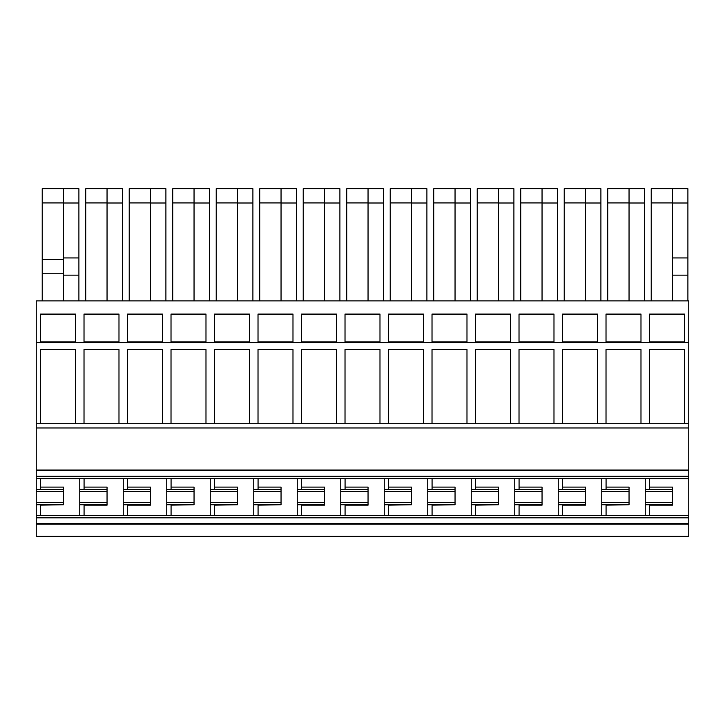 <?xml version="1.0" encoding="UTF-8"?>
<svg xmlns="http://www.w3.org/2000/svg" width="725" height="725" viewBox="0 0 725 725"><rect width="100%" height="100%" fill="white"/><g stroke="black" fill="none" stroke-linecap="round" stroke-linejoin="round"><path stroke-width="1.09" d="M324.546 300.875L324.546 188.718L339.898 188.718L339.898 300.875M303.222 300.875L303.222 188.718L324.546 188.718M688.75 300.875L36.25 300.875L36.25 342.671L688.75 342.671L688.75 300.875M324.546 203L339.898 203M303.222 202.927L324.546 202.927M36.25 489.375L36.25 502.507L63.546 502.507L63.546 489.375L36.25 489.375L36.25 342.671M649.573 478.672L688.75 478.672L688.75 536.283L36.25 536.283L36.25 502.507M40.518 314.097L75.482 314.097L75.482 341.937L40.518 341.937L40.518 314.097M84.018 314.097L118.982 314.097L118.982 341.937L84.018 341.937L84.018 314.097M127.518 314.097L162.482 314.097L162.482 341.937L127.518 341.937L127.518 314.097M171.018 314.097L205.982 314.097L205.982 341.937L171.018 341.937L171.018 314.097M214.518 314.097L249.482 314.097L249.482 341.937L214.518 341.937L214.518 314.097M258.018 314.097L292.982 314.097L292.982 341.937L258.018 341.937L258.018 314.097M301.518 314.097L336.482 314.097L336.482 341.937L301.518 341.937L301.518 314.097M345.018 314.097L379.982 314.097L379.982 341.937L345.018 341.937L345.018 314.097M388.518 314.097L423.482 314.097L423.482 341.937L388.518 341.937L388.518 314.097M432.018 314.097L466.982 314.097L466.982 341.937L432.018 341.937L432.018 314.097M475.518 314.097L510.482 314.097L510.482 341.937L475.518 341.937L475.518 314.097M519.018 314.097L553.982 314.097L553.982 341.937L519.018 341.937L519.018 314.097M562.518 314.097L597.482 314.097L597.482 341.937L562.518 341.937L562.518 314.097M606.018 314.097L640.982 314.097L640.982 341.937L606.018 341.937L606.018 314.097M649.518 314.097L684.482 314.097L684.482 341.937L649.518 341.937L649.518 314.097M688.75 478.672L688.75 342.671M672.546 300.875L672.546 188.718L687.898 188.718L687.898 300.875M672.546 275.147L687.898 275.147M651.222 300.875L651.222 202.927L672.546 202.927M651.222 202.927L651.222 188.718L672.546 188.718M629.046 300.875L629.046 188.718L644.398 188.718L644.398 300.875M629.046 203L644.398 203M607.722 300.875L607.722 202.927L629.046 202.927M607.722 202.927L607.722 188.718L629.046 188.718M585.546 300.875L585.546 188.718L600.898 188.718L600.898 300.875M585.546 203L600.898 203M564.222 300.875L564.222 202.927L585.546 202.927M564.222 202.927L564.222 188.718L585.546 188.718M542.046 300.875L542.046 188.718L557.398 188.718L557.398 300.875M542.046 203L557.398 203M520.722 300.875L520.722 202.927L542.046 202.927M520.722 202.927L520.722 188.718L542.046 188.718M498.546 300.875L498.546 188.718L513.898 188.718L513.898 300.875M498.546 203L513.898 203M477.222 300.875L477.222 202.927L498.546 202.927M477.222 202.927L477.222 188.718L498.546 188.718M455.046 300.875L455.046 188.718L470.398 188.718L470.398 300.875M455.046 203L470.398 203M433.722 300.875L433.722 202.927L455.046 202.927M433.722 202.927L433.722 188.718L455.046 188.718M411.546 300.875L411.546 188.718L426.898 188.718L426.898 300.875M411.546 203L426.898 203M390.222 300.875L390.222 202.927L411.546 202.927M390.222 202.927L390.222 188.718L411.546 188.718M368.046 300.875L368.046 188.718L383.398 188.718L383.398 300.875M368.046 203L383.398 203M346.722 300.875L346.722 202.927L368.046 202.927M346.722 202.927L346.722 188.718L368.046 188.718M281.046 300.875L281.046 188.718L296.398 188.718L296.398 300.875M281.046 203L296.398 203M259.722 300.875L259.722 202.927L281.046 202.927M259.722 202.927L259.722 188.718L281.046 188.718M237.546 300.875L237.546 188.718L252.898 188.718L252.898 300.875M237.546 203L252.898 203M216.222 300.875L216.222 202.927L237.546 202.927M216.222 202.927L216.222 188.718L237.546 188.718M194.046 300.875L194.046 188.718L209.398 188.718L209.398 300.875M194.046 203L209.398 203M172.722 300.875L172.722 202.927L194.046 202.927M172.722 202.927L172.722 188.718L194.046 188.718M150.546 300.875L150.546 188.718L165.898 188.718L165.898 300.875M150.546 203L165.898 203M129.222 300.875L129.222 202.927L150.546 202.927M129.222 202.927L129.222 188.718L150.546 188.718M107.046 300.875L107.046 188.718L122.398 188.718L122.398 300.875M107.046 203L122.398 203M85.722 300.875L85.722 202.927L107.046 202.927M85.722 202.927L85.722 188.718L107.046 188.718M63.546 300.875L63.546 188.718L78.898 188.718L78.898 300.875M63.546 275.147L78.898 275.147M42.222 300.875L42.222 273.769L63.546 273.769M63.546 188.718L42.222 188.718L42.222 273.769M688.75 478.5L36.25 478.5M688.75 476.28L36.25 476.28M688.75 470.425L36.25 470.425M688.75 470.027L36.25 470.027M688.75 427.968L36.25 427.968M688.75 423.699L36.25 423.699M640.982 423.699L640.982 349.495L606.018 349.495L606.018 423.699M597.482 423.699L597.482 349.495L562.518 349.495L562.518 423.699M553.982 423.699L553.982 349.495L519.018 349.495L519.018 423.699M510.482 423.699L510.482 349.495L475.518 349.495L475.518 423.699M466.982 423.699L466.982 349.495L432.018 349.495L432.018 423.699M423.482 423.699L423.482 349.495L388.518 349.495L388.518 423.699M379.982 423.699L379.982 349.495L345.018 349.495L345.018 423.699M336.482 423.699L336.482 349.495L301.518 349.495L301.518 423.699M292.982 423.699L292.982 349.495L258.018 349.495L258.018 423.699M249.482 423.699L249.482 349.495L214.518 349.495L214.518 423.699M205.982 423.699L205.982 349.495L171.018 349.495L171.018 423.699M162.482 423.699L162.482 349.495L127.518 349.495L127.518 423.699M118.982 423.699L118.982 349.495L84.018 349.495L84.018 423.699M75.482 423.699L75.482 349.495L40.518 349.495L40.518 423.699M684.482 423.699L684.482 349.495L649.518 349.495L649.518 423.699M688.75 524.075L36.25 524.075M688.75 523.677L36.25 523.677M688.75 517.822L36.25 517.822M688.75 515.602L36.25 515.602M40.573 515.602L40.573 504.727M63.546 502.507L63.546 504.727L36.25 504.727M63.546 491.595L36.25 491.595M40.573 489.375L40.573 478.5M649.573 505.153L672.546 505.153L672.546 487.109L649.573 487.109M672.546 257.937L687.898 257.937M672.546 203L687.898 203M63.546 257.937L78.898 257.937M63.546 203L78.898 203M42.222 259.323L63.546 259.323M42.222 202.927L63.546 202.927M606.073 487.109L629.046 487.109L629.046 489.375L601.75 489.375L601.75 478.5M606.073 489.375L606.073 478.5M645.25 515.602L645.25 478.5M649.573 489.375L649.573 478.5M79.75 515.602L79.75 478.5M84.073 489.375L84.073 478.5M123.25 515.602L123.25 478.5M127.573 489.375L127.573 478.5M166.75 515.602L166.75 478.5M171.073 489.375L171.073 478.5M210.25 515.602L210.25 478.5M214.573 489.375L214.573 478.5M253.75 515.602L253.75 478.5M258.073 489.375L258.073 478.5M297.25 515.602L297.25 478.5M301.573 489.375L301.573 478.5M340.75 515.602L340.75 478.5M345.073 489.375L345.073 478.5M384.25 515.602L384.25 478.5M388.573 489.375L388.573 478.5M427.75 515.602L427.75 478.5M432.073 489.375L432.073 478.5M471.25 515.602L471.25 478.5M475.573 489.375L475.573 478.5M514.75 515.602L514.75 478.5M519.073 489.375L519.073 478.5M558.25 515.602L558.25 478.5M562.573 489.375L562.573 478.5M601.75 515.602L601.75 489.375M84.073 515.602L84.073 504.727M649.573 515.602L649.573 504.727M606.073 515.602L606.073 504.727M562.573 515.602L562.573 504.727M519.073 515.602L519.073 504.727M475.573 515.602L475.573 504.727M432.073 515.602L432.073 504.727M388.573 515.602L388.573 504.727M345.073 515.602L345.073 504.727M301.573 515.602L301.573 504.727M258.073 515.602L258.073 504.727M214.573 515.602L214.573 504.727M171.073 515.602L171.073 504.727M127.573 515.602L127.573 504.727M40.573 505.153L63.546 504.727M63.546 489.375L63.546 487.109L40.573 487.109M672.546 504.727L645.25 504.727M672.546 502.507L645.25 502.507M672.546 491.595L645.25 491.595M672.546 489.375L645.25 489.375M79.75 489.375L107.046 489.375L107.046 504.727L79.75 504.727M107.046 502.507L79.75 502.507M107.046 491.595L79.75 491.595M107.046 489.375L107.046 487.109L84.073 487.109M107.046 487.109L107.046 505.153L84.073 505.153M123.25 489.375L150.546 489.375L150.546 504.727L123.25 504.727M150.546 502.507L123.25 502.507M150.546 491.595L123.25 491.595M127.573 505.153L150.546 505.153L150.546 487.109L127.573 487.109M166.75 489.375L194.046 489.375L194.046 504.727L166.75 504.727M194.046 502.507L166.75 502.507M194.046 491.595L166.75 491.595M194.046 489.375L194.046 487.109L171.073 487.109M210.25 489.375L237.546 489.375L237.546 504.727L210.25 504.727M237.546 502.507L210.25 502.507M237.546 491.595L210.25 491.595M237.546 489.375L237.546 487.109L214.573 487.109M253.75 489.375L281.046 489.375L281.046 504.727L253.75 504.727M281.046 502.507L253.75 502.507M281.046 491.595L253.75 491.595M281.046 489.375L281.046 487.109L258.073 487.109M297.25 489.375L324.546 489.375L324.546 504.727L297.25 504.727M324.546 502.507L297.25 502.507M324.546 491.595L297.25 491.595M324.546 489.375L324.546 487.109L301.573 487.109M324.546 487.109L324.546 505.153L301.573 505.153M340.75 489.375L368.046 489.375L368.046 504.727L340.75 504.727M368.046 502.507L340.75 502.507M368.046 491.595L340.75 491.595M345.073 505.153L368.046 505.153L368.046 487.109L345.073 487.109M384.25 489.375L411.546 489.375L411.546 504.727L384.25 504.727M411.546 502.507L384.25 502.507M411.546 491.595L384.25 491.595M411.546 489.375L411.546 487.109L388.573 487.109M427.75 489.375L455.046 489.375L455.046 504.727L427.75 504.727M455.046 502.507L427.75 502.507M455.046 491.595L427.75 491.595M455.046 489.375L455.046 487.109L432.073 487.109M471.25 489.375L498.546 489.375L498.546 504.727L471.25 504.727M498.546 502.507L471.25 502.507M498.546 491.595L471.25 491.595M498.546 489.375L498.546 487.109L475.573 487.109M514.75 489.375L542.046 489.375L542.046 504.727L514.75 504.727M542.046 502.507L514.75 502.507M542.046 491.595L514.75 491.595M542.046 489.375L542.046 487.109L519.073 487.109M542.046 487.109L542.046 505.153L519.073 505.153M558.25 489.375L585.546 489.375L585.546 504.727L558.25 504.727M585.546 502.507L558.25 502.507M585.546 491.595L558.25 491.595M562.573 505.153L585.546 505.153L585.546 487.109L562.573 487.109M629.046 489.375L629.046 504.727L601.75 504.727M629.046 502.507L601.75 502.507M629.046 491.595L601.75 491.595M629.046 504.727L606.073 505.153M498.546 504.727L475.573 505.153M455.046 504.727L432.073 505.153M411.546 504.727L388.573 505.153M281.046 504.727L258.073 505.153M237.546 504.727L214.573 505.153M194.046 504.727L171.073 505.153M688.75 515.43L649.573 515.43M645.25 478.672L606.073 478.672M606.073 515.43L645.25 515.43M79.75 478.672L40.573 478.672M40.573 515.43L79.75 515.43M84.073 515.43L123.25 515.43M123.25 478.672L84.073 478.672M166.75 478.672L127.573 478.672M127.573 515.43L166.75 515.43M210.25 478.672L171.073 478.672M171.073 515.43L210.25 515.43M253.75 478.672L214.573 478.672M214.573 515.43L253.75 515.43M297.25 478.672L258.073 478.672M258.073 515.43L297.25 515.43M340.75 478.672L301.573 478.672M301.573 515.43L340.75 515.43M384.25 478.672L345.073 478.672M345.073 515.43L384.25 515.43M388.573 515.43L427.75 515.43M427.75 478.672L388.573 478.672M432.073 515.43L471.25 515.43M471.25 478.672L432.073 478.672M475.573 515.43L514.75 515.43M514.75 478.672L475.573 478.672M519.073 515.43L558.25 515.43M558.25 478.672L519.073 478.672M562.573 515.43L601.75 515.43M601.75 478.672L562.573 478.672"/></g></svg>
